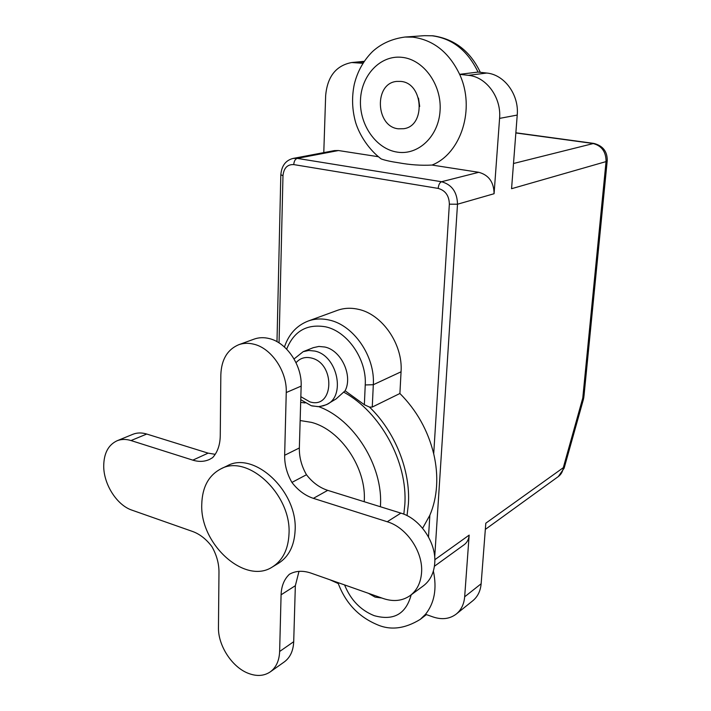 <?xml version="1.0" encoding="UTF-8"?>
<svg xmlns="http://www.w3.org/2000/svg" width="711" height="711" viewBox="0 0 711 711"><rect width="100%" height="100%" fill="white"/><g stroke="black" fill="none" stroke-linecap="round" stroke-linejoin="round"><path stroke-width="1.07" d="M422.618 528.264L429.862 515.208L428.502 536.938M338.48 150.536L297.225 158.384L293.083 158.429L334.428 150.599L338.48 150.536L378.225 156.704M380.038 158.091L381.212 158.944C385.255 160.393 391.077 161.673 398.658 162.783C410.051 164.872 421.179 165.627 432.039 165.059L478.761 172.302L441.54 181.732C439.691 182.558 438.571 184.78 438.172 188.406L293.75 164.588C287.368 164.33 283.778 168.045 282.978 175.733L279.05 342.906M432.039 165.059C461.083 153.594 475.623 108.57 459.626 74.335L478.041 72.069L486.733 73.046C504.41 74.548 519.199 94.794 517.226 115.066L499.584 118.39L494.083 193.721L457.502 204.217L449.352 204.181L433.71 453.822C427.942 430.448 416.673 410.345 399.902 393.494L401.057 371.8C403.119 344.275 382.074 313.96 357.997 309.232C350.736 307.65 343.857 308.023 337.378 310.36L308.103 321.07C296.647 325.558 288.764 334.206 284.436 347.004M515.848 132.957L592.743 143.435C601.657 145.639 606.092 151.701 606.048 161.601L511.565 188.708L517.226 115.066M337.921 582.585C345.199 602.51 358.104 616.464 376.643 624.427C390.17 630.595 404.701 628.915 420.245 619.379L425.516 614.295L433.141 616.979C442.055 619.939 449.77 618.961 456.275 614.046L472.797 600.759C477.703 596.698 480.485 591.037 481.143 583.758L485.809 523.198L563.299 467.696C562.801 471.491 561.148 474.441 558.339 476.548L485.329 529.402M434.421 566.249L464.203 544.688C467.145 542.484 468.798 539.293 469.162 535.116L464.665 596.796C464.025 604.199 461.226 609.949 456.275 614.046M323.781 152.616L325.656 95.612C327.362 76.592 336.036 65.563 351.678 62.532L362.93 63.288M425.516 614.295C434.465 603.044 437.087 588.628 433.372 571.049M478.041 72.069C467.705 50.632 452.409 38.536 432.155 35.79L424.334 35.674L404.968 37.043L412.904 37.159C433.47 39.994 449.041 52.383 459.626 74.335L468.451 75.339C486.413 76.895 501.513 97.647 499.584 118.39M329.824 579.732L338.267 583.571M364.21 501.708C366.876 468.585 340.765 429.746 311.365 422.352L300.149 420.539M272.464 566.916L278.579 563.219C288.835 556.669 294.345 545.719 295.118 530.379C297.705 491.185 253.96 450.614 227.2 465.847L220.783 468.922C208.545 475.463 202.2 487.328 201.755 504.526C200.04 544.297 245.099 585.197 272.464 566.916C282.738 560.348 288.248 549.354 289.004 533.934C291.537 494.518 247.588 453.645 220.783 468.922M291.919 482.422C286.933 473.686 284.507 464.638 284.649 455.271L286.249 392.543C287.2 371.489 271.398 348.123 253.711 344.168C248.397 342.862 243.384 343.049 238.683 344.737C227.369 349.59 221.423 359.597 220.837 374.777L220.259 435.879C220.063 444.979 217.53 452.232 212.642 457.635L209.505 459.448C204.359 461.759 198.804 461.99 192.823 460.141L131.011 440.553C125.963 438.998 121.297 439.069 117.013 440.793C108.223 444.97 103.788 453.494 103.717 466.363C103.797 484.609 117.013 505.219 131.899 510.134L192.637 531.49C199.889 534.139 206.341 539.214 211.967 546.723C216.633 555.024 218.97 563.459 218.979 572.026L218.455 627.422C217.984 645.357 231.83 666.918 248.015 673.219C256.52 676.561 263.923 676.117 270.242 671.895C276.126 667.531 279.254 660.732 279.636 651.489L281.085 594.805C281.387 586.122 284.16 579.269 289.395 574.266C295.643 570.755 302.815 570.364 310.911 573.084L383.247 598.52C393.467 601.941 402.453 600.955 410.194 595.56C416.993 590.37 420.779 582.736 421.561 572.666C423.294 551.976 406.603 527.375 387.237 521.75L313.382 498.349C305.143 495.611 297.989 490.306 291.919 482.422L306.477 474.735C312.467 482.485 319.55 487.693 327.718 490.359L400.88 513.12C420.059 518.586 436.518 542.76 434.741 563.165C433.941 573.102 430.164 580.656 423.418 585.811L410.194 595.56M192.823 460.141L208.127 453.138L146.733 434.039C141.711 432.51 137.072 432.608 132.806 434.323L117.013 440.793M494.083 193.721C493.878 182.158 488.768 175.022 478.761 172.302M558.339 476.548L564.125 468.185L563.299 467.696L582.771 398.053L606.048 161.601L607.23 160.624C607.372 151.514 602.91 145.773 593.854 143.409L513.502 163.503M305.09 402.933L300.673 402.399M327.122 404.31L336.099 398.924L345.119 390.783C353.02 375.684 341.262 350.319 324.847 347.021L318.901 346.444L313.311 347.661L303.162 351.678L294.061 358.957M327.3 404.23L323.416 405.785L318.608 406.621C353.838 419.214 383.247 466.016 380.438 505.965L380.394 506.747M401.057 371.8L373.311 384.722L372.262 407.056L369.516 407.092L364.352 404.728L345.111 390.783M311.889 405.919L318.599 406.621M372.262 407.056L399.902 393.494M433.71 453.822C436.278 464.843 437.229 475.623 436.572 486.173C435.879 496.705 433.639 506.383 429.862 515.208M419.694 106.472L418.495 98.127M400.764 81.418L396.756 81.418C373.782 83.143 375.559 126.825 398.4 128.807L403.67 128.709C425.916 126.167 423.489 82.903 400.764 81.418M368.476 593.33L375.07 597.089L381.843 598.022M208.127 453.138L215.211 454.329M238.683 344.737L254.103 339.12C258.786 337.441 263.763 337.245 269.034 338.516C286.569 342.364 302.166 365.347 301.153 386.109L299.349 447.974C299.18 457.217 301.553 466.14 306.477 474.735M279.636 651.489L293.705 641.695C293.296 650.832 290.159 657.568 284.302 661.905L270.242 671.895M293.705 641.695L295.341 585.704L299.002 571.351M293.75 164.588C294.043 161.175 295.207 159.104 297.225 158.384L441.54 181.732C451.876 184.62 457.2 192.112 457.502 204.217L434.697 557.264M449.352 204.181C449.139 195.703 445.406 190.45 438.172 188.406M469.162 535.116L434.812 559.717M363.81 61.919L356.806 62.586M481.143 583.758L464.665 596.796M486.733 73.046L468.451 75.339M387.237 521.75L400.88 513.12M313.382 498.349L327.718 490.359M131.011 440.553L146.733 434.039M607.194 160.997L583.98 396.071L582.771 398.053M564.143 468.114L583.375 399.529L582.638 398.738M280.818 174.71L282.978 175.733M403.83 514.169L404.817 504.739C407.883 462.194 380.536 412.087 343.706 392.134M407.03 515.626L408.407 503.832C410.576 470.433 395.023 431.675 369.516 407.092M286.666 349.145C293.936 331.13 306.894 323.683 325.54 326.811C347.555 331.379 366.912 359.517 365.241 384.953L373.311 384.722C375.239 356.389 353.607 325.016 329.069 320.021C321.665 318.341 314.68 318.688 308.103 321.07M319.914 406.523L326.011 404.826C346.213 397.129 337.645 355.411 314.76 351.056L308.778 350.461L303.162 351.678M300.842 396.676L309.8 401.839C334.01 409.723 335.814 363.188 311.169 357.971C305.046 356.611 299.998 358.193 296.043 362.717M365.241 384.953L364.352 404.728M401.964 57.333C380.376 54.863 361.295 75.233 360.477 100.118C359.348 124.976 376.235 149.034 397.245 152.118C418.219 155.567 438.669 136.423 440.082 110.543C441.815 84.707 423.569 59.422 401.964 57.333M344.577 584.922C350.665 599.906 360.521 610.145 374.146 615.646C393.601 621.041 405.945 614.108 411.18 594.84M286.249 392.543L301.153 386.109M281.085 594.805L295.341 585.704M284.649 455.271L299.349 447.974M364.201 61.342L351.678 62.532M515.866 132.797L593.436 143.355M583.42 399.369L583.918 396.791M276.988 341.68L280.818 175.004C281.529 165.867 285.618 160.348 293.083 158.429M300.753 399.689L311.231 405.705L317.968 406.648M404.968 37.043C392.054 38.776 381.238 43.611 372.528 51.556C363.534 60.533 357.455 71.42 354.309 84.218C351.616 97.14 352.078 109.965 355.704 122.71C359.597 135.277 368.982 149.79 381.212 158.944M424.334 35.674L432.715 35.781M433.177 35.826C454.578 39.052 470.291 51.219 480.316 72.326M426.404 614.606L420.245 619.379"/></g></svg>
